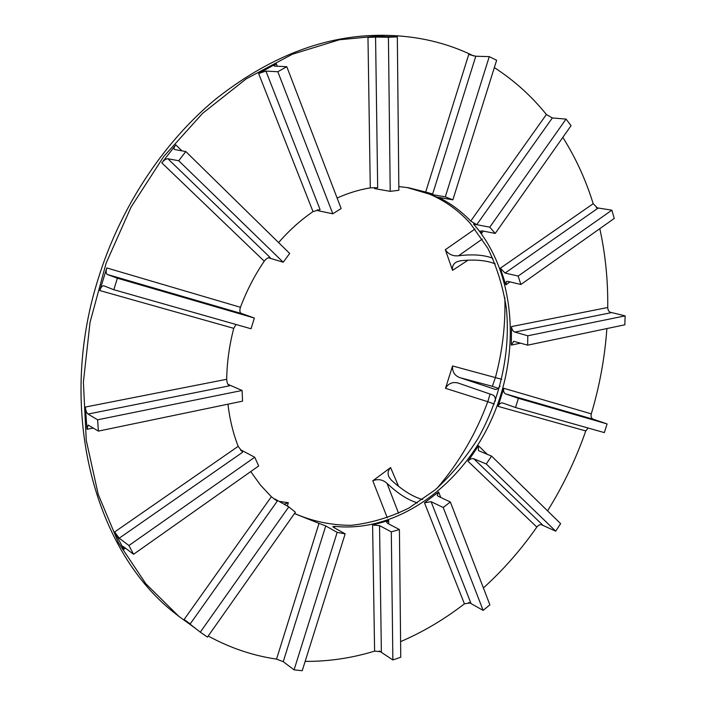 <?xml version="1.0" encoding="UTF-8"?>
<svg xmlns="http://www.w3.org/2000/svg" width="706" height="706" viewBox="0 0 706 706"><rect width="100%" height="100%" fill="white"/><g stroke="black" fill="none" stroke-linecap="round" stroke-linejoin="round"><path stroke-width="1.06" d="M284.103 504.199L288.313 502.707L279.144 501.392M422.691 499.424L421.711 499.274C412.542 496.574 402.411 490.193 391.318 480.142L389.015 477.044C387.4 473.585 387.929 470.425 390.603 467.566L372.803 480.795C377.992 478.686 382.731 479.542 387.029 483.354L398.581 513.271M494.271 404.017L487.775 401.696C475.897 433.961 458.962 462.836 436.97 488.323M487.775 401.696L445.512 388.318C448.46 383.349 452.687 381.602 458.185 383.058L492.938 395.042C494.774 395.837 495.559 397.866 495.312 401.123M495.268 389.394L460.074 377.719C454.664 375.742 452.158 371.824 452.546 365.955L445.512 388.318M452.546 365.955L501.763 379.316M504.834 297.676C505.62 324.372 502.513 350.891 495.506 377.233M492.814 258.264C483.981 254.866 472.552 254.045 458.529 255.784C452.855 256.349 448.46 254.319 445.336 249.712L452.555 270.345C451.964 266.709 453.208 263.947 456.305 262.076L460.259 260.77C474.714 259.252 486.363 260.293 495.224 263.876M440.765 197.751L440.562 198.386C451.787 204.219 461.839 211.774 470.725 221.057L546.391 114.487L552.321 117.973L476.726 224.684L470.725 221.057M294.075 669.853L302.239 670.7L345.155 533.842L337.159 532.377L294.075 669.853L283.238 661.69L276.54 659.122C252.81 655.636 230.032 647.94 208.217 636.027M195.791 628.587L178.953 616.453L145.833 583.756L118.476 542.764L98.231 494.456L86.256 440.297L83.387 382.184L90.041 322.324L106.121 263.17L131.034 207.149L163.695 156.555L202.64 113.313L246.138 78.904L292.346 54.247L339.454 39.757L385.776 35.335C417.581 35.909 446.88 42.784 473.673 55.959M494.341 67.591C514.127 80.396 531.477 96.025 546.391 114.487M276.54 659.122L319.015 523.393L294.464 513.571M200.292 632.17L207.449 637.112L295.408 512.238L288.798 506.855L200.292 632.17L184.116 619.489L190.214 623.91M184.116 619.489L271.351 496.742L260.399 485.013L250.745 471.573M254.725 457.241L128.916 545.509L119.217 538.201L114.646 531.971L123.824 549.303L122.976 546.532L123.815 546.894L133.549 554.289L258.705 465.951L254.725 457.241L241.081 450.022L240.57 450.375M114.646 531.971L238.169 446.351C233.104 433.228 229.706 419.17 227.95 404.185M242.096 390.471L97.613 419.796L88.021 414.06C86.573 412.869 85.7 410.53 85.4 407.044L86.997 429.292L88.153 425.038L98.399 431.11L242.537 401.158L242.096 390.471L227.959 384.355M85.4 407.044L226.714 379.281C226.97 362.31 229.318 345.331 233.757 328.352L99.82 290.563C100.887 287.263 102.202 285.674 103.782 285.798L113.834 289.725L251.036 328.767L254.363 318.044L240.799 313.182M254.363 318.044L117.364 278.199L107.356 274.475C105.962 273.575 105.768 271.395 106.756 267.936L99.82 290.563M106.756 267.936L240.446 307.295C246.632 290.801 254.566 275.437 264.256 261.194L161.824 162.874C164.039 160.103 166.06 158.726 167.896 158.753L270.186 257.566C268.262 257.346 266.286 258.546 264.256 261.194M185.81 151.552L178.715 160.73L283.212 262.217L289.681 253.463L185.81 151.552L174.373 149.478C173.623 148.595 174.108 147.06 175.812 144.862L161.824 162.874M278.579 242.573C289.133 230.438 300.615 220.122 313.014 211.615L258.617 73.53L265.933 71.085L320.065 209.523L313.014 211.615M286.795 66.699L277.829 71.738L332.8 213.794L341.139 208.552L286.795 66.699L274.802 66.117L273.972 65.826L276.311 63.646L258.617 73.53M337.106 198.024C348.111 193.1 359.169 189.711 370.279 187.858L367.976 37.392L375.574 37.1L377.675 187.752L370.279 187.858M397.337 36.853L388.424 37.25L390.215 191.344L398.864 190.302L397.337 36.853L385.626 36.597L367.976 37.392M398.828 186.56L408.571 187.752L425.683 192.05L468.749 54.45L475.791 56.233L432.663 193.965L425.683 192.05M399.419 529.553L391.309 531.874L392.863 659.978L400.761 657.224L399.419 529.553L387.603 523.349L386.667 522.325L388.688 520.498L372.6 525.017L379.546 525.626L381.372 651.77L374.604 651.126C351.8 658.116 328.652 661.531 305.16 661.381M443.209 507.49L483.16 610.399L489.885 604.821L450.34 501.966L443.209 507.49L431.092 501.684L470.778 602.836L464.424 603.824C444.427 619.321 423.15 631.923 400.602 641.63M450.34 501.966L438.17 496.239L437.217 495.347L438.629 491.958L424.491 502.804L431.092 501.684M486.249 463.974L555.693 531.177L560.635 523.64L491.57 456.111L486.249 463.974L473.805 458.768L542.446 524.832C540.417 524.205 538.546 524.955 536.825 527.082C521.099 549.621 503.29 569.91 483.398 587.948M491.57 456.111L478.43 450.596L478.509 445.768L467.999 461.247C469.852 459.05 471.784 458.229 473.805 458.768M588.124 428.021L585.768 430.934C575.946 459.085 563.203 485.719 547.556 510.844M503.793 388.282L498.074 406.374C499.186 403.814 500.713 402.676 502.663 402.967L515.512 407.521L604.327 432.601L607.089 423.935L518.416 398.343L505.655 393.93C503.837 393.004 503.219 391.124 503.793 388.282L591.293 413.848C590.693 416.514 591.328 418.314 593.199 419.24L505.655 393.93M606.878 328.572C604.839 357.404 599.65 385.838 591.293 413.848M511.523 326.569L511.312 345.084L513.756 341.298L527.647 345.163L624.828 324.804L625.128 315.864L527.788 335.782L514.824 332.085C512.891 331.255 511.788 329.42 511.523 326.569L607.734 307.507C607.884 310.225 608.96 311.973 610.955 312.732L514.824 332.085M599.809 228.665C605.43 254.301 608.069 280.582 607.734 307.507M500.316 268.227L505.823 284.845L506.458 281.5L507.817 281.367L520.887 284.5L614.229 218.463L611.881 210.176L518.142 276.072L505.072 273.045L500.316 268.227L593.19 203.707L597.797 208.323L505.072 273.045M562.814 137.37C575.708 157.826 585.83 179.933 593.19 203.707M473.514 224.067L481.51 233.483L480.795 231.065L482.154 230.871L495.215 233.439L571.066 125.659L566.044 119.085L489.77 227.182L473.514 224.067C515.742 271.766 521.46 353.318 491.402 419.717C461.442 486.107 397.143 532.924 334.882 526.358L334.423 527.823M406.991 187.496L429.292 194.071M429.98 194.362C445.433 201.007 458.882 210.706 470.32 223.458L487.722 248.097C496.847 266.744 503.069 286.892 506.405 308.531C510.614 352.497 500.227 399.225 477.741 438.92C465.528 458.097 451.337 475.076 435.161 489.867L408.942 508.02C390.259 517.33 371.047 523.102 351.297 525.317C331.591 525.335 312.661 521.39 294.526 513.491M345.155 533.842L333.691 527.417L332.8 526.605L334.882 526.358M337.159 532.377L325.748 525.935L283.238 661.69M319.015 523.393L325.748 525.935M271.351 496.742L277.255 501.154L190.108 624.06M238.169 446.351L242.652 452.228L119.217 538.201M226.714 379.281C226.855 382.573 227.747 384.761 229.406 385.829L88.021 414.06M236.025 324.495L233.757 328.352M240.446 307.295C239.449 310.499 239.749 312.564 241.32 313.49L107.356 274.475M445.31 196.833L452.864 199.833L496.636 60.275L489.258 56.63L445.31 196.833L429.283 194.106L429.495 193.426L432.663 193.965M440.562 198.386L439.097 197.468M385.776 35.335L382.617 35.3C325.307 34.947 269.374 56.445 214.827 99.793C162.645 143.344 120.082 207.926 98.055 279.276C55.933 412.392 95.575 553.283 176.482 614.476L178.953 616.453M288.798 506.855L274.943 499.01L274.643 499.424M128.916 545.509L133.549 554.289M97.613 419.796L98.399 431.11M117.364 278.199L113.834 289.725M268.359 257.752L283.212 262.217M178.715 160.73L167.896 158.753M317.418 209.691L317.788 210.635L332.8 213.794M277.829 71.738L265.933 71.085M374.595 187.549L374.612 188.626L390.215 191.344M388.424 37.25L375.574 37.1M429.283 194.106L436.785 197.071L452.864 199.833M489.258 56.63L475.791 56.233M566.044 119.085L551.871 117.911M489.77 227.182L495.215 233.439M611.881 210.176L596.261 207.714M518.142 276.072L520.887 284.5M625.128 315.864L609.702 312.087M527.788 335.782L527.647 345.163M607.089 423.935L592.775 419.055M518.416 398.343L515.512 407.521M555.693 531.177L541.105 524.576M483.16 610.399L468.81 602.359M391.309 531.874L379.546 525.626M392.863 659.978L379.334 650.976M500.007 386.164C498.462 388.662 496.795 389.721 494.985 389.333L495.03 389.341M495.4 377.595L492.347 386.297L460.074 377.719M490.096 394.027L487.899 401.335M417.281 503.043L417.175 502.751C407.962 500.06 397.91 493.591 387.029 483.354M288.313 502.707L287.333 506.025M387.32 517.869L372.803 480.795M390.603 467.566L398.563 486.302M468.043 260.179L452.555 270.345M445.336 249.712L475.014 229M125.474 548.147L123.824 549.303M93.324 427.986L86.997 429.292M175.812 144.862L181.98 150.907M276.311 63.646L277.317 66.24M388.688 520.498L388.732 523.94M464.424 603.824L424.491 502.804M438.629 491.958L440.765 497.456M536.825 527.082L467.999 461.247M478.509 445.768L487.325 454.373M585.768 430.934L498.074 406.374M520.71 343.134L511.312 345.084M510.014 281.897L505.823 284.845M483.204 231.083L481.51 233.483M374.604 651.126L372.6 525.017M482.295 239.06L458.529 255.784M498.268 388.326L492.347 386.297"/></g></svg>
